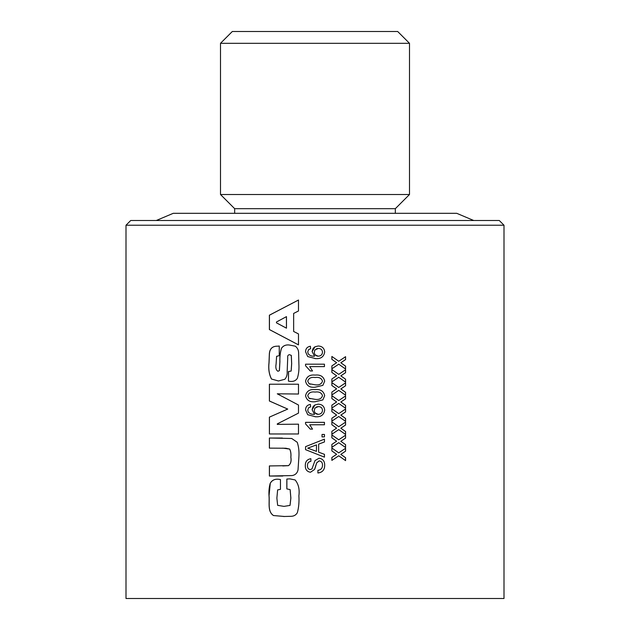 <?xml version="1.0" encoding="UTF-8"?>
<svg xmlns="http://www.w3.org/2000/svg" width="630" height="630" viewBox="0 0 630 630"><rect width="100%" height="100%" fill="white"/><g stroke="black" fill="none" stroke-linecap="round" stroke-linejoin="round"><path stroke-width="0.94" d="M284.673 516.498L273.459 515.545C267.285 511.402 269.727 502.929 268.994 495.652C268.734 491.148 269.144 487.022 270.223 483.281C272.002 480.194 274.806 478.855 278.625 479.28L280.452 479.532L280.452 489.368L277.625 489.904L276.877 498.133L277.641 505.339L283.98 506.386L290.013 505.41L290.839 498.062L290.115 489.605L286.839 488.919L286.839 479.044L289.879 478.879L295.139 479.958C298.486 484.045 299.738 489.321 298.888 495.786C299.274 502.023 298.746 507.678 297.321 512.757C295.942 515.072 293.848 516.253 291.036 516.309L283.547 516.498M338.743 364.187L331.876 368.794L331.876 365.888L336.633 362.699L331.876 359.344L331.876 356.446L338.743 361.281L345.579 356.675L345.579 359.58L340.846 362.778L345.579 366.132L345.579 369.038L338.743 364.187L331.86 368.794M338.743 377.275L331.876 381.875L331.876 378.976L336.633 375.779L331.876 372.425L331.876 369.526L338.743 374.37L345.579 369.763L345.579 372.669L340.846 375.858L345.579 379.213L345.579 382.119L338.743 377.275L331.86 381.875M338.743 390.356L331.876 394.963L331.876 392.057L336.633 388.868L331.876 385.513L331.876 382.615L338.743 387.45L345.579 382.843L345.579 385.749L340.846 388.946L345.579 392.301L345.579 395.207L338.743 390.356L331.86 394.963M338.743 403.444L331.876 408.043L331.876 405.145L336.633 401.948L331.876 398.593L331.876 395.695L338.743 400.538L345.579 395.931L345.579 398.837L340.846 402.027L345.579 405.381L345.579 408.287L338.743 403.444L331.86 408.043M338.743 416.524L331.876 421.131L331.876 418.226L336.633 415.036L331.876 411.681L331.876 408.783L338.743 413.627L345.579 409.012L345.579 411.918L340.846 415.115L345.579 418.47L345.579 421.376L338.743 416.524L331.86 421.131M269.388 465.932L288.43 465.657C290.714 463.916 291.517 461.097 290.839 457.215C291.147 454.017 290.761 451.308 289.674 449.088L285.91 448.237L269.388 448.135L269.388 438.023L291.682 438.472L297.21 442.26C298.707 446.552 299.266 451.497 298.888 457.112L298.022 469.948C297.281 473.091 295.344 474.965 292.202 475.563L269.388 476.044L269.388 465.932M269.388 417.139L287.697 409.075L269.388 401.011L269.388 384.213L298.486 384.213L298.486 394.026L277.279 393.813L298.486 405.027L298.486 413.115L277.279 423.911L277.279 424.384L298.486 424.171L298.486 433.976L269.388 433.976L269.388 417.139L287.737 409.075L269.443 401.011L269.443 384.213L298.486 384.213M293.651 313.425L293.651 331.474L298.486 333.924L298.486 344.878L269.388 329.561L269.388 315.189L298.486 300.03L298.486 310.976L293.651 313.425M288.438 371.543L291.147 371.054L291.643 363.62L291.288 355.399L289.493 354.682C288.036 354.871 287.445 355.895 287.721 357.738L287.178 371.527C287.375 374.669 286.603 377.252 284.847 379.276L278.476 380.977L271.491 379.047C269.097 374.44 268.262 368.975 268.994 362.659L269.356 353.721C269.774 348.595 272.499 346.083 277.515 346.193L279.263 346.035L279.263 355.674L276.601 356.32L276.09 364.108C275.436 367.692 276.05 370.086 277.925 371.275L279.366 370.653L279.877 361.62C279.673 356.745 280.208 352.288 281.484 348.24C283.264 345.712 285.8 344.626 289.091 344.98L295.305 346.177C297.517 347.862 298.628 350.209 298.636 353.209L298.888 363.872C299.218 369.18 298.707 374 297.344 378.323C295.785 380.717 293.367 381.741 290.084 381.386L288.438 381.134L288.587 371.543M317.906 470.319C320.906 469.933 322.442 468.224 322.513 465.184C322.552 462.703 321.457 461.262 319.213 460.869L316.662 462.885L314.567 469.468L310.48 472.256C306.96 471.657 305.235 469.468 305.314 465.696C305.227 461.664 307.078 459.325 310.881 458.687L310.881 461.357C308.503 461.751 307.369 463.16 307.487 465.594C307.361 467.909 308.298 469.248 310.307 469.594L311.976 468.917L315 460.569L319.087 458.207C322.82 458.829 324.686 461.121 324.686 465.066C324.741 469.799 322.481 472.437 317.906 472.988L317.906 470.319M315 453.403L305.566 449.655L305.55 446.646L324.45 439.141L324.45 441.969L318.638 444.119L318.638 452.175L324.45 454.324L324.45 457.152L305.55 449.655L305.566 446.646L315 442.89M322.024 436.881L322.024 434.456L324.45 434.456L324.45 436.881L322.024 436.881L324.434 436.881L324.434 434.456L322.024 434.456M312.511 429.124L310.283 429.124L305.55 423.903L305.55 422.344L324.45 422.344L324.45 424.762L309.724 424.762L312.511 429.124L310.275 429.124L305.55 423.903L305.566 422.344M318.221 346.012C322.119 346.177 324.269 348.169 324.678 351.989C323.867 356.793 320.843 358.998 315.599 358.612L307.7 356.556L305.55 351.713C305.676 348.579 307.29 346.76 310.393 346.256L310.637 348.681L308.7 349.555L307.731 351.871L308.291 353.934C309.865 355.635 311.968 356.383 314.583 356.194L312.094 351.603L315 346.776L318.229 346.012C322.127 346.177 324.285 348.169 324.686 351.989C323.875 356.793 320.851 359.005 315.599 358.612L315 358.604M338.743 455.781L331.876 460.388L331.876 457.482L336.633 454.293L331.876 450.938L331.876 448.032L338.743 452.876L345.579 448.269L345.579 451.174L340.846 454.372L345.579 457.726L345.579 460.624L338.743 455.781L331.86 460.388M338.743 442.693L331.876 447.3L331.876 444.394L336.633 441.205L331.876 437.85L331.876 434.952L338.743 439.795L345.579 435.188L345.579 438.086L340.846 441.284L345.579 444.638L345.579 447.544L338.743 442.693L331.86 447.3M338.743 429.613L331.876 434.212L331.876 431.314L336.633 428.116L331.876 424.762L331.876 421.864L338.743 426.707L345.579 422.1L345.579 425.006L340.846 428.203L345.579 431.55L345.579 434.456L338.743 429.613L331.86 434.212M312.511 370.975L310.283 370.975L305.55 365.746L305.55 364.187L324.45 364.187L324.45 366.613L309.724 366.613L312.511 370.975L310.275 370.975L305.55 365.746L305.566 364.187M315.024 375.094L315.126 375.094C320.457 374.519 323.639 376.543 324.678 381.15L322.859 385.371L315.126 387.206C309.787 387.765 306.589 385.749 305.55 381.15C306.645 376.535 309.834 374.511 315.126 375.094C320.465 374.519 323.647 376.535 324.686 381.15L322.867 385.371L315.024 387.206M315.024 389.631L315.126 389.631C320.457 389.057 323.639 391.08 324.678 395.687L322.859 399.908L315.126 401.743C309.787 402.302 306.589 400.286 305.55 395.687C306.645 391.072 309.834 389.049 315.126 389.631C320.465 389.057 323.647 391.08 324.686 395.687L322.867 399.908L315.024 401.743M318.221 404.169C322.119 404.334 324.269 406.326 324.678 410.146C323.867 414.949 320.843 417.154 315.599 416.769L307.7 414.713L305.55 409.87C305.676 406.736 307.29 404.917 310.393 404.413L310.637 406.838L308.7 407.712L307.731 410.028L308.291 412.091C309.865 413.792 311.968 414.54 314.583 414.343L312.094 409.752L315 404.925L318.229 404.169C322.127 404.334 324.285 406.319 324.686 410.146C323.875 414.949 320.851 417.154 315.599 416.769L315 416.761M126 225.225L504 225.225L504 598.5L126 598.5L126 225.225L130.725 220.5L499.275 220.5L504 225.225M314.583 414.343L312.094 409.752L313.008 406.728M313.338 406.295L315 404.925M315.599 416.769L307.708 414.713L305.566 409.87C305.692 406.736 307.298 404.917 310.401 404.413M315.157 412.981L318.174 414.343C320.82 414.194 322.261 412.855 322.513 410.327C322.245 407.87 320.843 406.618 318.3 406.594L316.488 406.901M318.3 406.594L315 408.012L314.591 408.72M315 408.012L314.275 410.421C314.457 412.863 315.756 414.17 318.174 414.343M315.126 401.743C309.787 402.302 306.597 400.286 305.566 395.687L305.566 395.687C306.652 391.072 309.842 389.049 315.126 389.631M309.456 398.459L310.22 398.766M315 399.318L315.118 399.325C319.048 399.9 321.505 398.688 322.513 395.687C321.505 392.695 319.04 391.482 315.118 392.057L315.118 392.057C311.189 391.482 308.731 392.703 307.731 395.719L309.023 398.231L315 399.318M315.126 387.206C309.787 387.765 306.597 385.749 305.566 381.15L305.566 381.15C306.652 376.535 309.842 374.511 315.126 375.094M309.456 383.922L310.22 384.229M315 384.78L315.118 384.788C319.048 385.355 321.505 384.15 322.513 381.15C321.505 378.157 319.04 376.945 315.118 377.512L315.118 377.512C311.189 376.945 308.731 378.165 307.731 381.174L309.023 383.694L315 384.78M324.434 364.187L324.434 366.613M331.86 421.864L338.743 426.707M345.539 422.124L345.539 425.006L340.814 428.203L345.539 431.55L345.539 434.432M331.86 434.952L338.743 439.795M345.539 435.212L345.539 438.086L340.814 441.284L345.539 444.638L345.539 447.513M331.86 448.032L338.743 452.876M345.539 448.292L345.539 451.174L340.814 454.372L345.539 457.726L345.539 460.601M314.583 356.194L312.094 351.603L313.008 348.579M313.338 348.138L315 346.776M315.599 358.612L307.708 356.556L305.566 351.713C305.692 348.579 307.298 346.76 310.401 346.256M315.157 354.832L318.174 356.194C320.82 356.044 322.261 354.706 322.513 352.178C322.245 349.713 320.843 348.469 318.3 348.437L316.488 348.744M318.3 348.437L315 349.855L314.591 350.564M315 349.855L314.275 352.272C314.457 354.706 315.756 356.013 318.174 356.194M324.434 422.344L324.434 424.762M324.434 439.149L324.434 441.969L318.63 444.119L318.63 452.175L324.434 454.324L324.434 457.152M315 450.836L316.457 451.371L316.457 444.922L307.731 448.151L316.457 451.371M316.449 444.922L315 445.457M315 468.437L316.662 462.885L319.095 460.877M310.488 472.256C306.975 471.657 305.251 469.468 305.322 465.696L305.322 465.696C305.243 461.656 307.101 459.317 310.889 458.687M310.307 469.594L311.984 468.917L315 460.569M319.079 458.207C322.804 458.829 324.67 461.113 324.678 465.066L324.678 465.066C324.733 469.791 322.473 472.429 317.906 472.988M290.115 381.386L288.469 381.134L288.469 371.543L291.17 371.054L291.674 363.62L291.32 355.399L289.493 354.682M278.515 380.977L271.538 379.047C269.152 374.425 268.325 368.967 269.049 362.659L269.412 353.721C269.837 348.595 272.546 346.083 277.562 346.193L279.303 346.035M277.925 371.275L279.413 370.653L279.917 361.62C279.72 356.753 280.255 352.288 281.531 348.24C283.303 345.712 285.831 344.626 289.131 344.98M298.502 344.878L269.443 329.561L269.443 315.189L298.502 300.03M286.469 328.167L286.469 316.63L276.483 321.985L276.483 322.867L286.437 328.167L286.437 316.63M298.502 394.026L277.279 393.813M277.279 424.384L298.502 424.171M298.486 433.976L269.443 433.976L269.443 417.139M282.76 465.94L288.461 465.657C290.745 463.908 291.548 461.097 290.871 457.215C291.178 454.017 290.792 451.308 289.705 449.088L282.799 448.135M269.443 448.135L269.443 438.023L282.366 438.023M282.76 476.044L269.443 476.044L269.443 465.932M331.86 408.783L338.743 413.627M345.539 409.043L345.539 411.918L340.814 415.115L345.539 418.47L345.539 421.344M331.86 395.695L338.743 400.538M345.539 395.955L345.539 398.837L340.814 402.027L345.539 405.381L345.539 408.264M331.86 382.615L338.743 387.45M345.539 382.875L345.539 385.749L340.814 388.946L345.539 392.301L345.539 395.175M331.86 369.526L338.743 374.37M345.539 369.786L345.539 372.669L340.814 375.858L345.539 379.213L345.539 382.095M331.86 356.446L338.743 361.281M345.539 356.706L345.539 359.58L340.814 362.778L345.539 366.132L345.539 369.007M286.839 479.044L289.91 478.879M284.658 516.498L273.507 515.545C267.348 511.402 269.782 502.937 269.049 495.652L270.278 483.281C272.081 480.186 274.877 478.855 278.673 479.28M283.98 506.386L290.044 505.41L290.871 498.062L290.147 489.605L286.87 488.919L286.87 479.044M220.5 43.312L232.312 31.5L397.688 31.5L409.5 43.312L220.5 43.312L220.5 194.512L409.5 194.512L409.5 43.312M234.675 213.318L234.675 208.688L395.325 208.688L409.5 194.512M234.675 208.688L220.5 194.512M395.325 213.318L395.325 208.688M456.75 213.318L442.922 213.318L456.75 213.318L473.713 220.5M187.078 213.318L173.25 213.318L156.287 220.5M442.922 213.318L173.25 213.318"/></g></svg>

